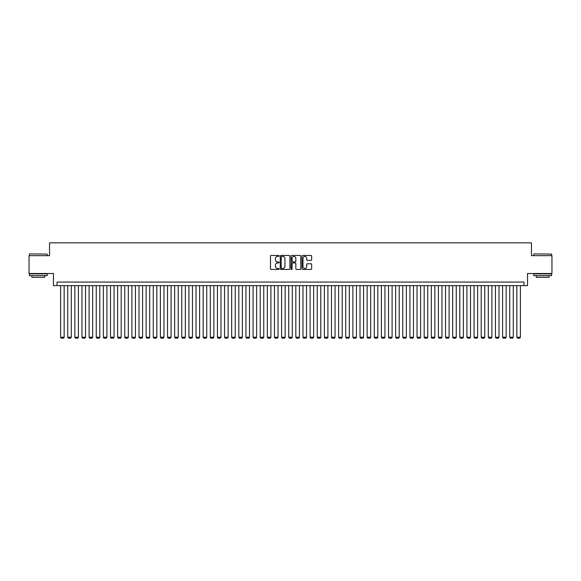 <?xml version="1.0" encoding="UTF-8"?>
<svg xmlns="http://www.w3.org/2000/svg" width="581" height="581" viewBox="0 0 581 581"><rect width="100%" height="100%" fill="white"/><g stroke="black" fill="none" stroke-linecap="round" stroke-linejoin="round"><path stroke-width="0.87" d="M279.091 255.938A0.487 0.487 0 0 0 278.604 255.451L271.167 255.451A0.697 0.697 0 0 0 270.47 256.148L270.47 268.749A0.697 0.697 0 0 0 271.167 269.446L278.604 269.446A0.487 0.487 0 0 0 279.091 268.952A0.487 0.487 0 0 0 278.604 268.466L277.645 268.466A2.237 2.237 0 0 1 275.401 266.229L275.401 265.176A2.237 2.237 0 0 1 277.645 262.939L278.604 262.939A0.487 0.487 0 0 0 279.091 262.445A0.487 0.487 0 0 0 278.604 261.958L277.645 261.958A2.237 2.237 0 0 1 275.401 259.722L275.401 258.668A2.237 2.237 0 0 1 277.645 256.432L278.604 256.432A0.487 0.487 0 0 0 279.091 255.938M310.951 260.382A0.697 0.697 0 0 0 311.648 259.685L311.648 256.148A0.697 0.697 0 0 0 310.951 255.451L302.694 255.451A0.697 0.697 0 0 0 301.997 256.148L301.997 268.749A0.697 0.697 0 0 0 302.694 269.446L310.951 269.446A0.697 0.697 0 0 0 311.648 268.749L311.648 264.478A0.697 0.697 0 0 0 310.951 263.774L307.414 263.774A0.697 0.697 0 0 0 306.717 264.478L306.717 266.592A1.874 1.874 0 0 1 304.843 268.466A1.874 1.874 0 0 1 302.97 266.592L302.97 258.305A1.874 1.874 0 0 1 304.843 256.432A1.874 1.874 0 0 1 306.717 258.305L306.717 259.685A0.697 0.697 0 0 0 307.414 260.382L310.951 260.382M523.968 285.62L527.533 285.62L527.533 273.498L551.95 273.498L551.95 255.676L531.455 255.676L531.455 242.843L49.545 242.843L49.545 255.676L29.05 255.676L29.05 273.498L53.467 273.498L53.467 285.62L523.968 285.62L523.968 282.054L57.032 282.054L57.032 285.62M289.89 256.148A0.697 0.697 0 0 0 289.185 255.451L280.928 255.451A0.697 0.697 0 0 0 280.231 256.148L280.231 268.749A0.697 0.697 0 0 0 280.928 269.446L289.185 269.446A0.697 0.697 0 0 0 289.89 268.749L289.89 256.148M291.815 255.451L300.072 255.451A0.697 0.697 0 0 1 300.769 256.148L300.769 268.749A0.697 0.697 0 0 1 300.072 269.446L296.535 269.446A0.697 0.697 0 0 1 295.838 268.749L295.838 263.636A0.697 0.697 0 0 0 295.133 262.939L292.795 262.939A0.697 0.697 0 0 0 292.09 263.636L292.09 268.952A0.487 0.487 0 0 1 291.604 269.446A0.487 0.487 0 0 1 291.11 268.952L291.11 256.148A0.697 0.697 0 0 1 291.815 255.451M281.698 256.432A0.487 0.487 0 0 0 281.211 256.918L281.211 267.979A0.487 0.487 0 0 0 281.698 268.466L282.715 268.466A2.237 2.237 0 0 0 284.951 266.229L284.951 258.668A2.237 2.237 0 0 0 282.715 256.432L281.698 256.432M295.838 258.334A1.874 1.874 0 0 0 293.964 256.468A1.874 1.874 0 0 0 292.09 258.334L292.09 261.261A0.697 0.697 0 0 0 292.795 261.958L295.133 261.958A0.697 0.697 0 0 0 295.838 261.261L295.838 258.334M64.157 285.62L64.157 337.227L60.598 337.227L60.598 285.62M64.157 337.227L63.627 338.157L61.128 338.157L60.598 337.227M29.624 253.897L47.228 254.108L29.624 253.897M38.317 275.634L29.406 275.634L29.406 273.854L47.228 273.854L47.228 275.634L38.317 275.634M44.737 275.634L44.737 277.275L31.904 277.275L31.904 275.634M533.983 253.897L551.594 254.108L533.983 253.897M542.683 275.634L533.772 275.634L533.772 273.854L551.594 273.854L551.594 275.634L542.683 275.634M549.096 275.634L549.096 277.275L536.263 277.275L536.263 275.634M71.289 285.62L71.289 337.227L67.723 337.227L67.723 285.62M71.289 337.227L70.751 338.157L68.26 338.157L67.723 337.227M78.42 285.62L78.42 337.227L74.855 337.227L74.855 285.62M78.42 337.227L77.883 338.157L75.385 338.157L74.855 337.227M85.545 285.62L85.545 337.227L81.979 337.227L81.979 285.62M85.545 337.227L85.015 338.157L82.517 338.157L81.979 337.227M92.677 285.62L92.677 337.227L89.111 337.227L89.111 285.62M92.677 337.227L92.139 338.157L89.648 338.157L89.111 337.227M99.801 285.62L99.801 337.227L96.243 337.227L96.243 285.62M99.801 337.227L99.271 338.157L96.773 338.157L96.243 337.227M106.933 285.62L106.933 337.227L103.367 337.227L103.367 285.62M106.933 337.227L106.396 338.157L103.905 338.157L103.367 337.227M114.065 285.62L114.065 337.227L110.499 337.227L110.499 285.62M114.065 337.227L113.527 338.157L111.029 338.157L110.499 337.227M121.189 285.62L121.189 337.227L117.623 337.227L117.623 285.62M121.189 337.227L120.652 338.157L118.161 338.157L117.623 337.227M128.321 285.62L128.321 337.227L124.755 337.227L124.755 285.62M128.321 337.227L127.784 338.157L125.293 338.157L124.755 337.227M135.446 285.62L135.446 337.227L131.887 337.227L131.887 285.62M135.446 337.227L134.915 338.157L132.417 338.157L131.887 337.227M142.577 285.62L142.577 337.227L139.012 337.227L139.012 285.62M142.577 337.227L142.04 338.157L139.549 338.157L139.012 337.227M149.702 285.62L149.702 337.227L146.143 337.227L146.143 285.62M149.702 337.227L149.172 338.157L146.673 338.157L146.143 337.227M156.834 285.62L156.834 337.227L153.268 337.227L153.268 285.62M156.834 337.227L156.296 338.157L153.805 338.157L153.268 337.227M163.965 285.62L163.965 337.227L160.4 337.227L160.4 285.62M163.965 337.227L163.428 338.157L160.937 338.157L160.4 337.227M171.09 285.62L171.09 337.227L167.524 337.227L167.524 285.62M171.09 337.227L170.56 338.157L168.062 338.157L167.524 337.227M178.222 285.62L178.222 337.227L174.656 337.227L174.656 285.62M178.222 337.227L177.684 338.157L175.193 338.157L174.656 337.227M185.346 285.62L185.346 337.227L181.788 337.227L181.788 285.62M185.346 337.227L184.816 338.157L182.318 338.157L181.788 337.227M192.478 285.62L192.478 337.227L188.912 337.227L188.912 285.62M192.478 337.227L191.941 338.157L189.45 338.157L188.912 337.227M199.61 285.62L199.61 337.227L196.044 337.227L196.044 285.62M199.61 337.227L199.072 338.157L196.574 338.157L196.044 337.227M206.734 285.62L206.734 337.227L203.168 337.227L203.168 285.62M206.734 337.227L206.204 338.157L203.706 338.157L203.168 337.227M213.866 285.62L213.866 337.227L210.3 337.227L210.3 285.62M213.866 337.227L213.329 338.157L210.838 338.157L210.3 337.227M220.991 285.62L220.991 337.227L217.432 337.227L217.432 285.62M220.991 337.227L220.46 338.157L217.962 338.157L217.432 337.227M228.122 285.62L228.122 337.227L224.556 337.227L224.556 285.62M228.122 337.227L227.585 338.157L225.094 338.157L224.556 337.227M235.254 285.62L235.254 337.227L231.688 337.227L231.688 285.62M235.254 337.227L234.717 338.157L232.218 338.157L231.688 337.227M242.379 285.62L242.379 337.227L238.813 337.227L238.813 285.62M242.379 337.227L241.849 338.157L239.35 338.157L238.813 337.227M249.51 285.62L249.51 337.227L245.945 337.227L245.945 285.62M249.51 337.227L248.973 338.157L246.482 338.157L245.945 337.227M256.635 285.62L256.635 337.227L253.076 337.227L253.076 285.62M256.635 337.227L256.105 338.157L253.606 338.157L253.076 337.227M263.767 285.62L263.767 337.227L260.201 337.227L260.201 285.62M263.767 337.227L263.229 338.157L260.738 338.157L260.201 337.227M270.899 285.62L270.899 337.227L267.333 337.227L267.333 285.62M270.899 337.227L270.361 338.157L267.863 338.157L267.333 337.227M278.023 285.62L278.023 337.227L274.457 337.227L274.457 285.62M278.023 337.227L277.493 338.157L274.995 338.157L274.457 337.227M285.155 285.62L285.155 337.227L281.589 337.227L281.589 285.62M285.155 337.227L284.617 338.157L282.126 338.157L281.589 337.227M292.279 285.62L292.279 337.227L288.721 337.227L288.721 285.62M292.279 337.227L291.749 338.157L289.251 338.157L288.721 337.227M299.411 285.62L299.411 337.227L295.845 337.227L295.845 285.62M299.411 337.227L298.874 338.157L296.383 338.157L295.845 337.227M306.543 285.62L306.543 337.227L302.977 337.227L302.977 285.62M306.543 337.227L306.005 338.157L303.507 338.157L302.977 337.227M313.667 285.62L313.667 337.227L310.101 337.227L310.101 285.62M313.667 337.227L313.137 338.157L310.639 338.157L310.101 337.227M320.799 285.62L320.799 337.227L317.233 337.227L317.233 285.62M320.799 337.227L320.262 338.157L317.771 338.157L317.233 337.227M327.924 285.62L327.924 337.227L324.365 337.227L324.365 285.62M327.924 337.227L327.393 338.157L324.895 338.157L324.365 337.227M335.055 285.62L335.055 337.227L331.49 337.227L331.49 285.62M335.055 337.227L334.518 338.157L332.027 338.157L331.49 337.227M342.187 285.62L342.187 337.227L338.621 337.227L338.621 285.62M342.187 337.227L341.65 338.157L339.151 338.157L338.621 337.227M349.312 285.62L349.312 337.227L345.746 337.227L345.746 285.62M349.312 337.227L348.782 338.157L346.283 338.157L345.746 337.227M356.443 285.62L356.443 337.227L352.878 337.227L352.878 285.62M356.443 337.227L355.906 338.157L353.415 338.157L352.878 337.227M363.568 285.62L363.568 337.227L360.009 337.227L360.009 285.62M363.568 337.227L363.038 338.157L360.54 338.157L360.009 337.227M370.7 285.62L370.7 337.227L367.134 337.227L367.134 285.62M370.7 337.227L370.162 338.157L367.671 338.157L367.134 337.227M377.832 285.62L377.832 337.227L374.266 337.227L374.266 285.62M377.832 337.227L377.294 338.157L374.796 338.157L374.266 337.227M384.956 285.62L384.956 337.227L381.39 337.227L381.39 285.62M384.956 337.227L384.426 338.157L381.928 338.157L381.39 337.227M392.088 285.62L392.088 337.227L388.522 337.227L388.522 285.62M392.088 337.227L391.55 338.157L389.059 338.157L388.522 337.227M399.212 285.62L399.212 337.227L395.654 337.227L395.654 285.62M399.212 337.227L398.682 338.157L396.184 338.157L395.654 337.227M406.344 285.62L406.344 337.227L402.778 337.227L402.778 285.62M406.344 337.227L405.807 338.157L403.316 338.157L402.778 337.227M413.476 285.62L413.476 337.227L409.91 337.227L409.91 285.62M413.476 337.227L412.938 338.157L410.44 338.157L409.91 337.227M420.6 285.62L420.6 337.227L417.035 337.227L417.035 285.62M420.6 337.227L420.063 338.157L417.572 338.157L417.035 337.227M427.732 285.62L427.732 337.227L424.166 337.227L424.166 285.62M427.732 337.227L427.195 338.157L424.704 338.157L424.166 337.227M434.857 285.62L434.857 337.227L431.298 337.227L431.298 285.62M434.857 337.227L434.327 338.157L431.828 338.157L431.298 337.227M441.988 285.62L441.988 337.227L438.423 337.227L438.423 285.62M441.988 337.227L441.451 338.157L438.96 338.157L438.423 337.227M449.113 285.62L449.113 337.227L445.554 337.227L445.554 285.62M449.113 337.227L448.583 338.157L446.085 338.157L445.554 337.227M456.245 285.62L456.245 337.227L452.679 337.227L452.679 285.62M456.245 337.227L455.707 338.157L453.216 338.157L452.679 337.227M463.377 285.62L463.377 337.227L459.811 337.227L459.811 285.62M463.377 337.227L462.839 338.157L460.348 338.157L459.811 337.227M470.501 285.62L470.501 337.227L466.935 337.227L466.935 285.62M470.501 337.227L469.971 338.157L467.473 338.157L466.935 337.227M477.633 285.62L477.633 337.227L474.067 337.227L474.067 285.62M477.633 337.227L477.095 338.157L474.604 338.157L474.067 337.227M484.757 285.62L484.757 337.227L481.199 337.227L481.199 285.62M484.757 337.227L484.227 338.157L481.729 338.157L481.199 337.227M491.889 285.62L491.889 337.227L488.323 337.227L488.323 285.62M491.889 337.227L491.352 338.157L488.861 338.157L488.323 337.227M499.021 285.62L499.021 337.227L495.455 337.227L495.455 285.62M499.021 337.227L498.483 338.157L495.985 338.157L495.455 337.227M506.145 285.62L506.145 337.227L502.58 337.227L502.58 285.62M506.145 337.227L505.615 338.157L503.117 338.157L502.58 337.227M513.277 285.62L513.277 337.227L509.711 337.227L509.711 285.62M513.277 337.227L512.74 338.157L510.249 338.157L509.711 337.227M520.402 285.62L520.402 337.227L516.843 337.227L516.843 285.62M520.402 337.227L519.872 338.157L517.373 338.157L516.843 337.227M29.406 255.676L29.406 254.108M47.228 255.676L47.228 254.108M533.772 255.676L533.772 254.108M551.594 255.676L551.594 254.108"/></g></svg>
